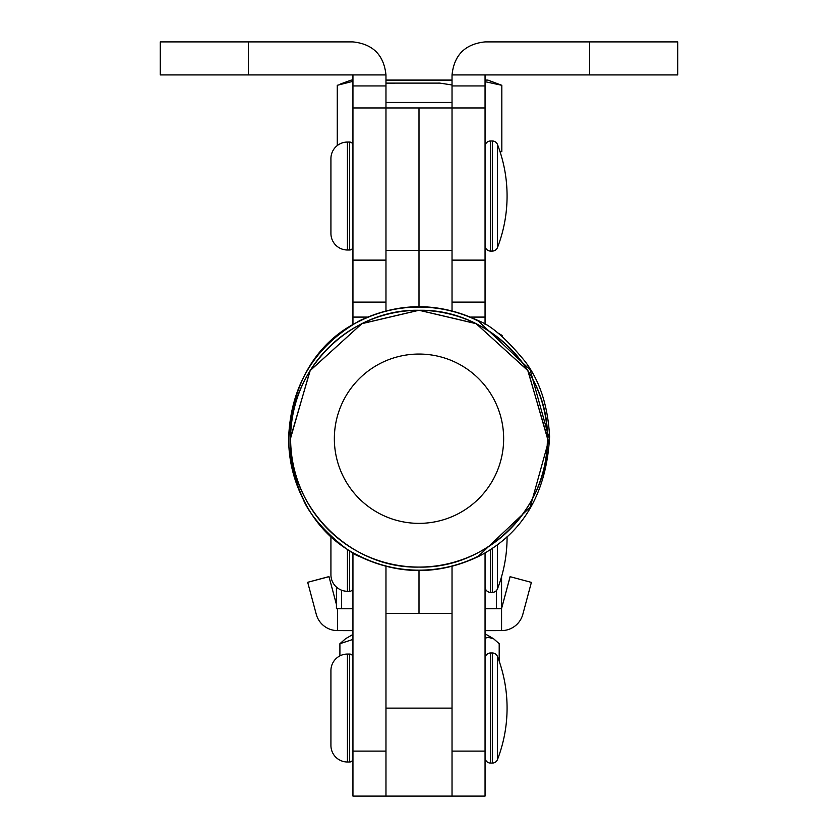<?xml version="1.0" encoding="UTF-8"?>
<svg xmlns="http://www.w3.org/2000/svg" width="838" height="838" viewBox="0 0 838 838"><rect width="100%" height="100%" fill="white"/><g stroke="black" fill="none" stroke-linecap="round" stroke-linejoin="round"><path stroke-width="1.26" d="M352.945 145.372A3.3 3.3 0 0 0 349.645 142.062L347.435 142.062A16.519 16.519 0 0 0 330.926 158.581L330.926 233.477A16.519 16.519 0 0 0 347.435 249.996L349.645 249.996A3.3 3.3 0 0 0 352.945 246.697M330.926 165.201L330.926 226.857L330.926 165.201M485.055 245.576A5.51 5.51 0 0 0 490.565 251.075L492.346 251.075A5.51 5.51 0 0 0 497.479 247.556A143.12 143.12 0 0 0 497.479 144.503L497.479 247.556M485.055 146.493A5.51 5.51 0 0 1 490.565 140.983L492.346 140.983A5.51 5.51 0 0 1 497.479 144.503M336.426 604.397L328.978 576.596L336.426 604.481M328.978 576.596L307.714 582.295L328.978 576.691M352.945 630.616L337.536 630.605A22.018 22.018 -0 0 1 316.261 614.285L307.714 582.389M337.536 630.605L337.536 608.734M501.574 630.605L501.574 608.587L510.122 576.691L531.386 582.389L522.839 614.285A22.018 22.018 0 0 1 501.574 630.605L485.055 630.616M531.386 582.389L510.122 576.691M510.122 576.596L501.574 608.503M487.873 80.092L485.055 80.081L487.873 80.092L501.826 85.308L501.826 151.657L500.024 151.657M352.945 81.328L337.274 85.298L337.274 145.571M452.028 84.973L439.793 83.098L385.972 83.119M501.826 85.308L485.055 81.674M452.028 80.071L385.972 80.071M352.945 80.092L351.227 80.092L352.945 80.102M385.972 80.123L452.028 80.123M385.972 74.928L160.278 74.928L160.278 41.9L352.945 41.9C372.858 44.005 383.867 55.015 385.972 74.928L385.972 310.846M485.055 107.955L452.028 107.955L452.028 74.928C454.133 55.015 465.142 44.005 485.055 41.9L677.722 41.9L677.722 74.928L485.055 74.928L485.055 260.126L452.028 260.126L452.028 107.955L419 107.955L419 306.687L419 250.447L385.972 250.447M452.028 613.426L419 613.426L419 570.552L419 613.426L385.972 613.426M352.945 74.928L352.945 260.126L385.972 260.126L385.972 107.955L419 107.955L419 250.447L452.028 250.447L452.028 310.835M452.028 107.955L452.028 250.447M419 307.054C398.26 307.075 378.504 311.736 359.732 321.048C266.652 364.499 266.913 512.688 359.68 556.139C378.462 565.482 398.239 570.154 419 570.175C439.877 570.133 459.685 565.441 478.446 556.107L530.182 507.231L549.236 438.578L530.15 369.851L478.393 321.08C459.695 311.788 439.898 307.117 419 307.054M359.732 321.048A11.009 0.618 -117.6 0 0 359.418 320.797L359.418 320.797C314.323 346.712 290.734 385.763 288.628 437.96C288.607 459.507 293.447 479.891 303.126 499.113C312.962 523.96 350.158 554.138 359.355 556.39A11.009 0.66 -62.3 0 0 359.68 556.139L359.523 556.484C399.213 575.214 438.903 575.203 478.582 556.453L478.446 556.107A11.009 0.597 62.4 0 0 478.749 556.369L478.749 556.369C522.849 533.544 546.46 493.666 549.592 436.755C547.989 406.147 539.892 381.143 525.3 361.733C506.906 339.233 491.372 325.594 478.697 320.818A11.009 0.545 117.6 0 0 478.393 321.08L478.529 320.734C438.882 302.057 399.244 302.047 359.596 320.703L359.732 321.048M290.618 438.693A128.382 128.382 0 0 1 419 310.301A128.382 128.382 0 0 1 547.382 438.693L547.382 438.693A128.382 128.382 0 0 1 419 567.085A128.382 128.382 0 0 1 290.618 438.693A128.382 128.382 0 0 1 419 310.311A128.382 128.382 0 0 1 547.382 438.693A128.382 128.382 0 0 1 419 567.085A128.382 128.382 0 0 1 290.618 438.693A128.382 128.382 0 0 1 419 310.311A128.382 128.382 0 0 1 547.382 438.693L547.382 438.693C549.152 370.082 487.601 308.541 419 310.301C350.399 308.541 288.848 370.082 290.618 438.693L290.618 438.693C288.848 507.304 350.399 568.845 419 567.085C487.601 568.845 549.152 507.304 547.382 438.693M478.624 321.289A11.009 0.545 117.6 0 0 478.697 320.818A11.009 11.009 0 0 0 478.529 320.734M352.945 639.415L339.903 643.71L345.633 638.671L352.945 634.45M499.197 661.192L499.197 643.689L493.498 638.682L488.125 637.351L485.055 638.221M339.903 643.71L339.903 655.882M330.926 536.173L330.926 574.774A16.519 16.519 0 0 0 347.435 591.282L349.645 591.282A3.3 3.3 0 0 0 352.945 587.983M485.055 586.862A5.51 5.51 0 0 0 490.565 592.372L492.346 592.372A5.51 5.51 0 0 0 497.479 588.842A143.12 143.12 0 0 0 507.074 536.32M497.479 544.417L497.479 588.842M352.945 657.359A3.3 3.3 0 0 0 349.645 654.059L347.435 654.059A16.519 16.519 0 0 0 330.926 670.578L330.926 745.474A16.519 16.519 0 0 0 347.435 761.993L349.645 761.993A3.3 3.3 0 0 0 352.945 758.683M330.926 738.854L330.926 677.198M485.055 757.562A5.51 5.51 0 0 0 490.565 763.072L492.346 763.072A5.51 5.51 0 0 0 497.479 759.553A143.12 143.12 0 0 0 497.479 656.5L497.479 759.553M485.055 658.479A5.51 5.51 0 0 1 490.565 652.98L492.346 652.98A5.51 5.51 0 0 1 497.479 656.5M485.055 552.839L485.055 796.1L452.028 796.1L452.028 566.394M352.945 552.797L352.945 796.1L452.028 796.1L452.028 708.12L385.972 708.12L385.972 796.1L385.972 566.383M352.945 260.126L352.945 324.421M452.028 102.456L385.972 102.456M367.432 317.089L352.945 317.089M385.972 107.955L352.945 107.955M485.055 260.126L485.055 324.369M485.055 317.089L470.61 317.089M485.055 74.928L452.028 74.928M336.426 587.082L336.426 608.723L341.527 608.734L341.527 590.193M352.945 608.744L341.527 608.734M501.574 576.628L501.574 608.723L485.055 608.744M497.175 332.539L502.119 335.441L498.62 333.66M338.196 334.697L336.981 335.692M502.119 336.499L502.119 335.441M347.435 142.062L347.435 249.996M349.645 142.062L349.645 249.996M490.565 140.983L490.565 251.075M492.346 140.983L492.346 251.075M419 523.362A84.648 84.648 0 0 1 334.352 438.703A84.648 84.648 0 0 1 419 354.055A84.648 84.648 0 0 1 503.648 438.703A84.648 84.648 0 0 1 419 523.362M347.435 549.299L347.435 591.282M349.645 550.744L349.645 591.282M490.565 549.361L490.565 592.372M492.346 548.157L492.346 592.372M347.435 654.059L347.435 761.993M349.645 654.059L349.645 761.993M490.565 652.98L490.565 763.072M492.346 652.98L492.346 763.072M452.028 751.11L485.055 751.11M385.972 751.11L352.945 751.11M248.352 41.9L248.352 74.928M385.972 85.937L352.945 85.937M385.972 302.109L352.945 302.109M485.055 302.109L452.028 302.109M485.055 85.937L452.028 85.937M589.648 41.9L589.648 74.928M496.473 608.734L496.473 590.507M351.227 80.092L340.72 83.915M290.618 437.918L310.06 370.689L361.859 323.657L419 310.238L476.141 323.657L527.94 370.689L547.382 437.918M290.618 438.127L309.997 370.752L361.859 323.625L419 310.207L476.141 323.625L528.003 370.752L547.382 438.127M290.618 437.363L310.217 370.469L361.859 323.688L419 310.269L476.141 323.688L527.783 370.469L547.382 437.363M485.055 633.811L493.498 638.682"/></g></svg>
